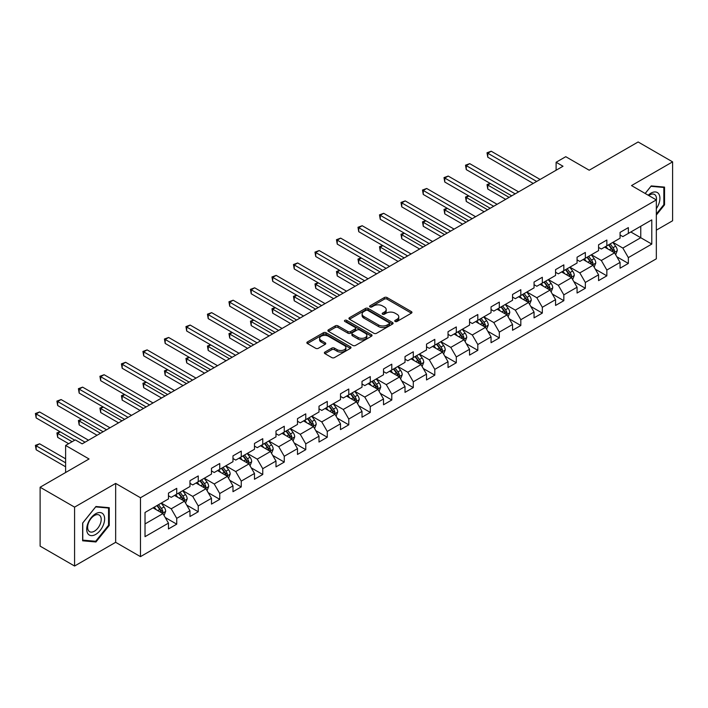 <?xml version="1.0" encoding="UTF-8"?>
<svg xmlns="http://www.w3.org/2000/svg" width="708" height="708" viewBox="0 0 708 708"><rect width="100%" height="100%" fill="white"/><g stroke="black" fill="none" stroke-linecap="round" stroke-linejoin="round"><path stroke-width="1.06" d="M395.135 321.467A1.336 0.77 0 0 0 397.029 321.467L411.401 313.166A1.912 1.106 0 0 0 411.968 312.387A1.912 1.106 0 0 0 411.401 311.609L387.046 297.546A1.912 1.106 0 0 0 384.347 297.546L369.965 305.847A1.336 0.77 0 0 0 369.576 306.396A1.336 0.77 0 0 0 369.965 306.936A1.336 0.77 0 0 0 371.859 306.936L373.718 305.865A6.124 3.531 0 0 1 382.382 305.865L384.409 307.033A6.124 3.531 0 0 1 386.205 309.538A6.124 3.531 0 0 1 384.409 312.033L382.55 313.113A1.336 0.77 0 0 0 382.161 313.662A1.336 0.77 0 0 0 382.55 314.202A1.336 0.77 0 0 0 384.444 314.202L386.303 313.131A6.124 3.531 0 0 1 394.967 313.131L396.993 314.299A6.124 3.531 0 0 1 398.79 316.803A6.124 3.531 0 0 1 396.993 319.299L395.135 320.379A1.336 0.77 0 0 0 394.745 320.928A1.336 0.77 0 0 0 395.135 321.467L395.135 320.379M324.937 352.071A1.912 1.106 0 0 0 324.379 352.858A1.912 1.106 0 0 0 324.937 353.637L331.769 357.584A1.912 1.106 0 0 0 334.477 357.584L350.442 348.363A1.912 1.106 0 0 0 351.009 347.584A1.912 1.106 0 0 0 350.442 346.805L326.087 332.742A1.912 1.106 0 0 0 323.379 332.742L307.414 341.955A1.912 1.106 0 0 0 306.856 342.743A1.912 1.106 0 0 0 307.414 343.522L315.671 348.283A1.912 1.106 0 0 0 318.379 348.283L325.211 344.345A1.912 1.106 0 0 0 325.769 343.557A1.912 1.106 0 0 0 325.211 342.778L321.113 340.415A5.115 2.956 0 0 1 319.618 338.327A5.115 2.956 0 0 1 322.777 335.592A5.115 2.956 0 0 1 328.353 336.238L344.389 345.495A5.115 2.956 0 0 1 345.893 347.584A5.115 2.956 0 0 1 342.734 350.31A5.115 2.956 0 0 1 337.15 349.672L334.477 348.132A1.912 1.106 0 0 0 331.769 348.132L324.937 352.071L324.937 353.637M656.334 230.153L672.6 220.763L672.6 161.867L638.138 141.972L589.198 170.221L565.763 156.698L556.107 162.265L563.002 166.247L82.163 443.854L75.269 439.88L65.614 445.447L65.614 472.51M74.579 507.132L74.579 566.028L115.661 542.31L115.661 483.414L74.579 507.132L40.117 487.237L89.058 458.979L65.614 445.447M115.661 483.414L140.476 497.742L656.334 199.913L656.334 258.809L140.476 556.638L140.476 497.742M672.6 161.867L631.518 185.584L656.334 199.913M373.859 333.282A1.912 1.106 0 0 0 376.559 333.282L392.533 324.069A1.912 1.106 0 0 0 393.09 323.291A1.912 1.106 0 0 0 392.533 322.503L368.169 308.44A1.912 1.106 0 0 0 365.47 308.44L349.495 317.662A1.912 1.106 0 0 0 348.938 318.441A1.912 1.106 0 0 0 349.495 319.228L373.859 333.282M345.362 321.759A1.336 0.77 0 0 1 346.725 321.945L371.461 336.229L355.522 345.433A1.912 1.106 0 0 1 352.814 345.433L328.459 331.371L335.291 327.459L335.291 325.866L328.459 329.813A1.912 1.106 0 0 0 327.892 330.592A1.912 1.106 0 0 0 328.459 331.371L328.459 329.813M335.291 327.459A1.912 1.106 0 0 1 337.999 327.459L337.999 325.866A1.912 1.106 0 0 0 335.291 325.866M337.999 325.866L347.876 331.565A1.912 1.106 0 0 0 350.584 331.565L355.115 328.954A1.912 1.106 0 0 0 355.673 328.167A1.912 1.106 0 0 0 355.115 327.388L344.831 321.45A1.336 0.77 0 0 1 344.442 320.901A1.336 0.77 0 0 1 345.265 320.193A1.336 0.77 0 0 1 346.725 320.361L371.488 334.654A1.912 1.106 0 0 1 372.045 335.433A1.912 1.106 0 0 1 371.488 336.212L371.488 334.654M74.579 566.028L40.117 546.134L40.117 487.237M165.221 517.521L176.734 524.168L176.734 518.353L189.965 510.716L189.965 516.521L198.24 511.751L198.24 505.937L211.471 498.299L211.471 504.105L219.746 499.335L219.746 493.52L232.976 485.883L232.976 491.688L241.251 486.918L241.251 481.104L254.482 473.466L254.482 479.272L262.756 474.502L262.756 468.687L275.987 461.05L275.987 466.864L284.262 462.085L284.262 456.271L297.493 448.633L297.493 454.447L305.767 449.669L305.767 443.854L318.998 436.216L318.998 442.031L327.273 437.252L327.273 431.438L340.504 423.8L340.504 429.614L348.779 424.835L348.779 419.03L362.009 411.383L362.009 417.198L370.284 412.419L370.284 406.613L383.515 398.967L383.515 404.781L391.789 400.002L391.789 394.197L405.02 386.55L405.02 392.365L413.295 387.586L413.295 381.78L426.526 374.134L426.526 379.948L434.8 375.169L434.8 369.364L448.031 361.717L448.031 367.532L456.306 362.753L456.306 356.947L469.537 349.301L469.537 355.115L477.811 350.336L477.811 344.531L491.042 336.884L491.042 342.699L499.317 337.92L499.317 332.114L512.548 324.476L512.548 330.282L520.822 325.503L520.822 319.697L534.053 312.06L534.053 317.865L542.328 313.086L542.328 307.281L555.559 299.643L555.559 305.449L563.834 300.679L563.834 294.864L577.064 287.227L577.064 293.032L585.339 288.262L585.339 282.448L598.57 274.81L598.57 280.616L606.845 275.846L606.845 270.031L620.075 262.394L620.075 268.199L628.35 263.429L628.35 257.615L651.785 244.083L651.785 219.887L640.758 226.259L640.758 237.72L651.785 244.083M176.734 524.168L168.46 528.938L168.46 523.132L145.025 536.664L145.025 512.468L168.46 498.936L168.46 493.122L176.734 488.352L176.734 494.157L189.965 486.52L189.965 480.705L198.24 475.935L198.24 481.741L211.471 474.103L211.471 468.289L219.746 463.519L219.746 469.324L232.976 461.687L232.976 455.872L241.251 451.102L241.251 456.908L254.482 449.27L254.482 443.456L262.756 438.686L262.756 444.491L275.987 436.854L275.987 431.039L284.262 426.269L284.262 432.075L297.493 424.437L297.493 418.632L305.767 413.853L305.767 419.658L318.998 412.021L318.998 406.215L327.273 401.436L327.273 407.242L340.504 399.604L340.504 393.798L348.779 389.019L348.779 394.834L362.009 387.188L362.009 381.382L370.284 376.603L370.284 382.417L383.515 374.771L383.515 368.965L391.789 364.186L391.789 370.001L405.02 362.354L405.02 356.549L413.295 351.77L413.295 357.584L426.526 349.938L426.526 344.132L434.8 339.353L434.8 345.168L448.031 337.521L448.031 331.716L456.306 326.937L456.306 332.751L469.537 325.105L469.537 319.299L477.811 314.52L477.811 320.335L491.042 312.688L491.042 306.883L499.317 302.104L499.317 307.918L512.548 300.281L512.548 294.466L520.822 289.687L520.822 295.501L534.053 287.864L534.053 282.049L542.328 277.271L542.328 283.085L555.559 275.447L555.559 269.633L563.834 264.854L563.834 270.668L577.064 263.031L577.064 257.216L585.339 252.446L585.339 258.252L598.57 250.614L598.57 244.8L606.845 240.03L606.845 245.835L620.075 238.198L620.075 232.383L628.35 227.613L628.35 233.419L651.785 219.887M174.522 495.432L184.452 501.167L171.212 508.804L161.291 503.069M168.46 495.75L171.212 497.343L176.734 494.157M171.212 508.804L176.734 518.353M184.452 501.167L189.965 510.716M196.028 483.015L205.957 488.75L192.718 496.388L182.797 490.653M189.965 483.334L192.718 484.927L198.24 481.741M192.718 496.388L198.24 505.937M205.957 488.75L211.471 498.299M217.533 470.599L227.463 476.334L214.223 483.971L204.302 478.245M211.471 470.917L214.223 472.51L219.746 469.324M214.223 483.971L219.746 493.52M227.463 476.334L232.976 485.883M239.039 458.182L248.968 463.917L235.729 471.555L225.808 465.829M232.976 458.501L235.729 460.094L241.251 456.908M235.729 471.555L241.251 481.104M248.968 463.917L254.482 473.466M260.544 445.766L270.474 451.5L257.243 459.138L247.313 453.412M254.482 446.084L257.243 447.677L262.756 444.491M257.243 459.138L262.756 468.687M270.474 451.5L275.987 461.05M282.049 433.349L291.979 439.084L278.748 446.721L268.819 440.995M275.987 433.668L278.748 435.261L284.262 432.075M278.748 446.721L284.262 456.271M291.979 439.084L297.493 448.633M303.555 420.933L313.485 426.667L300.254 434.305L290.324 428.579M297.493 421.251L300.254 422.844L305.767 419.658M300.254 434.305L305.767 443.854M313.485 426.667L318.998 436.216M325.06 408.516L334.99 414.251L321.759 421.888L311.83 416.162M318.998 408.835L321.759 410.428L327.273 407.242M321.759 421.888L327.273 431.438M334.99 414.251L340.504 423.8M346.566 396.099L356.496 401.834L343.265 409.472L333.335 403.746M340.504 396.418L343.265 398.011L348.779 394.834M343.265 409.472L348.779 419.03M356.496 401.834L362.009 411.383M368.071 383.683L378.001 389.418L364.77 397.055L354.841 391.329M362.009 384.001L364.77 385.594L370.284 382.417M364.77 397.055L370.284 406.613M378.001 389.418L383.515 398.967M389.577 371.275L399.507 377.001L386.276 384.639L376.346 378.913M383.515 371.594L386.276 373.178L391.789 370.001M386.276 384.639L391.789 394.197M399.507 377.001L405.02 386.55M411.082 358.859L421.012 364.585L407.781 372.222L397.852 366.496M405.02 359.177L407.781 360.761L413.295 357.584M407.781 372.222L413.295 381.78M421.012 364.585L426.526 374.134M432.588 346.442L442.518 352.168L429.287 359.814L419.357 354.08M426.526 346.761L429.287 348.345L434.8 345.168M429.287 359.814L434.8 369.364M442.518 352.168L448.031 361.717M454.094 334.026L464.023 339.751L450.792 347.398L440.863 341.663M448.031 334.344L450.792 335.937L456.306 332.751M450.792 347.398L456.306 356.947M464.023 339.751L469.537 349.301M475.599 321.609L485.529 327.335L472.298 334.981L462.368 329.247M469.537 321.928L472.298 323.521L477.811 320.335M472.298 334.981L477.811 344.531M485.529 327.335L491.042 336.884M497.105 309.192L507.034 314.918L493.803 322.565L483.874 316.83M491.042 309.511L493.803 311.104L499.317 307.918M493.803 322.565L499.317 332.114M507.034 314.918L512.548 324.476M518.61 296.776L528.54 302.502L515.309 310.148L505.379 304.413M512.548 297.094L515.309 298.688L520.822 295.501M515.309 310.148L520.822 319.697M528.54 302.502L534.053 312.06M540.115 284.359L550.045 290.085L536.814 297.732L526.885 291.997M534.053 284.678L536.814 286.271L542.328 283.085M536.814 297.732L542.328 307.281M550.045 290.085L555.559 299.643M561.621 271.943L571.551 277.669L558.32 285.315L548.39 279.58M555.559 272.261L558.32 273.854L563.834 270.668M558.32 285.315L563.834 294.864M571.551 277.669L577.064 287.227M583.135 259.526L593.056 265.252L579.825 272.899L569.896 267.164M577.064 259.845L579.825 261.438L585.339 258.252M579.825 272.899L585.339 282.448M593.056 265.252L598.57 274.81M604.641 247.11L614.562 252.844L601.331 260.482L591.401 254.747M598.57 247.428L601.331 249.021L606.845 245.835M601.331 260.482L606.845 270.031M614.562 252.844L620.075 262.394M630.828 231.985L640.758 237.72L622.836 248.066L612.907 242.331M620.075 235.012L622.836 236.605L628.35 233.419M622.836 248.066L628.35 257.615M115.661 542.31L140.476 556.638M556.107 162.265L556.107 170.221M145.025 523.929L162.946 513.583L153.017 507.848M162.946 513.583L168.46 523.132M616.836 256.783L628.35 263.429M595.331 269.199L606.845 275.846M573.825 281.616L585.339 288.262M552.32 294.032L563.834 300.679M530.814 306.449L542.328 313.086M509.309 318.857L520.822 325.503M487.803 331.273L499.317 337.92M466.298 343.69L477.811 350.336M444.792 356.106L456.306 362.753M423.287 368.523L434.8 375.169M401.781 380.939L413.295 387.586M380.276 393.356L391.789 400.002M358.77 405.772L370.284 412.419M337.265 418.189L348.779 424.835M315.759 430.606L327.273 437.252M294.254 443.022L305.767 449.669M272.748 455.439L284.262 462.085M251.243 467.855L262.756 474.502M229.737 480.272L241.251 486.918M208.232 492.688L219.746 499.335M186.726 505.105L198.24 511.751M656.334 215.046L664.538 204.842L664.538 187.107L651.236 185.912L645.165 193.461M82.641 540.797L95.943 541.983L109.253 525.433L109.253 507.698L95.943 506.503L82.641 523.053L82.641 540.797M663.847 204.444L664.538 204.842M108.563 525.035L109.253 525.433M94.545 541.169L95.943 541.983M395.666 321.662L396.993 320.892A6.124 3.531 0 0 0 398.79 318.396L398.79 316.803M386.205 309.538L386.205 311.131A6.124 3.531 0 0 1 384.409 313.626L383.081 314.396M411.383 313.184L387.046 299.139A1.912 1.106 0 0 0 384.347 299.139L370.496 307.13M392.506 324.078L368.169 310.033A1.912 1.106 0 0 0 365.47 310.033L349.522 319.237M389.143 323.83A1.336 0.77 0 0 0 389.542 323.291A1.336 0.77 0 0 0 389.143 322.742L367.771 310.396A1.336 0.77 0 0 0 365.868 310.396L363.912 311.529A6.124 3.531 0 0 0 362.115 314.025A6.124 3.531 0 0 0 363.912 316.529L378.523 324.963A6.124 3.531 0 0 0 387.188 324.963L389.143 323.83L389.143 325.423A1.336 0.77 0 0 0 389.542 324.875L389.542 323.291M362.115 314.025L362.115 315.618A6.124 3.531 0 0 0 363.912 318.122L363.912 316.529M389.143 325.423L387.188 326.556A6.124 3.531 0 0 1 378.523 326.556L363.912 318.122M337.999 327.459L347.876 333.158A1.912 1.106 0 0 0 350.584 333.158L355.115 330.539A1.912 1.106 0 0 0 355.673 329.76L355.673 328.167M358.124 337.486A5.115 2.956 0 0 0 363.7 338.123A5.115 2.956 0 0 0 366.868 335.397A5.115 2.956 0 0 0 365.363 333.309L359.717 330.043A1.912 1.106 0 0 0 357.009 330.043L352.478 332.663A1.912 1.106 0 0 0 351.911 333.441A1.912 1.106 0 0 0 352.478 334.22L358.124 337.486L358.124 339.079A5.115 2.956 0 0 0 363.7 339.716A5.115 2.956 0 0 0 366.868 336.99L366.868 335.397M351.911 333.441L351.911 335.034A1.912 1.106 0 0 0 352.478 335.813L352.478 334.22M358.124 339.079L352.478 335.813M345.893 347.584L345.893 349.177A5.115 2.956 0 0 1 342.734 351.903A5.115 2.956 0 0 1 337.15 351.265L334.477 349.725A1.912 1.106 0 0 0 331.769 349.725L324.963 353.655M319.618 338.327L319.618 339.92A5.115 2.956 0 0 0 321.113 342.008L321.113 340.415M325.211 342.778L325.211 344.345L321.113 342.008M350.425 348.38L326.087 334.335A1.912 1.106 0 0 0 323.379 334.335L307.44 343.539M615.65 254.73L617.288 250.597A5.168 2.982 -120 0 0 615.641 246.198L612.801 242.401M607.836 248.959L605.906 246.375M490.396 183.54L487.777 185.053L487.777 189.036L505.654 199.355M613.765 252.375L614.5 250.818A5.168 2.982 -120 0 0 613.022 247.711L610.181 243.906M608.88 244.658L612.039 248.871A2.628 1.522 60 0 1 612.517 249.667L614.5 250.818M608.526 244.862L611.367 248.667A5.168 2.982 60 0 1 612.845 251.774M487.777 189.036L487.015 184.611L509.105 197.364M487.015 184.611L490.095 183.363M536.673 181.443L487.777 153.22L491.219 151.229L540.115 179.46M533.23 183.434L487.777 157.194L487.777 153.22L487.015 152.778L491.219 151.229M487.777 157.194L487.015 152.778M656.334 208.665A12.673 7.319 120 0 0 658.714 204.187A12.673 7.319 120 0 0 657.927 192.974A12.673 7.319 120 0 0 648.218 195.222M662.989 186.965L663.847 187.461L663.847 204.647L656.334 213.993M645.192 193.479L650.953 186.31L663.847 187.461M656.334 200.585A9.593 5.54 120 0 0 654.493 194.461A9.593 5.54 120 0 0 648.767 195.55M95.668 534.434A12.673 7.319 120 0 0 104.634 518.911A12.673 7.319 120 0 0 95.668 513.742A12.673 7.319 120 0 0 86.712 529.257A12.673 7.319 120 0 0 95.668 534.434M94.412 531.195A9.593 5.54 120 0 0 100.686 522.743A9.593 5.54 120 0 0 99.209 515.052A9.593 5.54 120 0 0 94.412 515.53A9.593 5.54 120 0 0 88.146 523.982A9.593 5.54 120 0 0 89.615 531.673A9.593 5.54 120 0 0 94.412 531.195M82.783 522.938L95.668 506.901L108.563 508.052L108.563 525.239L95.668 541.275L82.783 540.124L82.756 522.92M107.705 507.556L108.563 508.052M594.145 267.146L595.782 263.013A5.168 2.982 -120 0 0 594.136 258.615L591.295 254.818M586.33 261.376L584.401 258.792M468.891 195.957L466.271 197.47L466.271 201.453L484.148 211.772M592.26 264.792L592.994 263.234A5.168 2.982 -120 0 0 591.516 260.128L588.675 256.323M587.375 257.075L590.534 261.287A2.628 1.522 60 0 1 591.012 262.084L592.994 263.234M587.02 257.278L589.861 261.084A5.168 2.982 60 0 1 591.339 264.19M466.271 201.453L465.51 197.028L487.6 209.78M465.51 197.028L468.59 195.78M572.639 279.563L574.276 275.43A5.168 2.982 -120 0 0 572.63 271.031L569.79 267.235M564.825 273.792L562.895 271.208M447.385 208.373L444.766 209.887L444.766 213.869L462.643 224.188M570.754 277.209L571.489 275.651A5.168 2.982 -120 0 0 570.011 272.545L567.17 268.739M565.869 269.491L569.028 273.704A2.628 1.522 60 0 1 569.506 274.5L571.489 275.651M565.515 269.695L568.356 273.492A5.168 2.982 60 0 1 569.834 276.607M444.766 213.869L444.005 209.444L466.094 222.197M444.005 209.444L447.084 208.196M515.167 193.859L466.271 165.637L469.714 163.645L518.61 191.877M511.725 195.851L466.271 169.61L466.271 165.637L465.51 165.194L469.714 163.645M466.271 169.61L465.51 165.194M493.662 206.276L444.766 178.044L448.208 176.062L497.105 204.293M490.219 208.267L444.766 182.027L444.766 178.044L444.005 177.611L448.208 176.062M444.766 182.027L444.005 177.611M551.134 291.979L552.771 287.846A5.168 2.982 -120 0 0 551.125 283.448L548.284 279.642M543.319 286.209L541.39 283.625M425.88 220.79L423.26 222.303L423.26 226.277L441.137 236.605M549.249 289.625L549.983 288.067A5.168 2.982 -120 0 0 548.505 284.961L545.664 281.156M544.364 281.908L547.523 286.12A2.628 1.522 60 0 1 548.001 286.917L549.983 288.067M544.01 282.111L546.85 285.908A5.168 2.982 60 0 1 548.328 289.023M423.26 226.277L422.499 221.861L444.589 234.614M422.499 221.861L425.579 220.613M529.628 304.387L531.265 300.263A5.168 2.982 -120 0 0 529.619 295.864L526.779 292.059M521.814 298.626L519.884 296.041M404.374 233.206L401.755 234.72L401.755 238.693L419.632 249.021M527.743 302.042L528.478 300.484A5.168 2.982 -120 0 0 527 297.369L524.159 293.572M522.858 294.324L526.017 298.537A2.628 1.522 60 0 1 526.495 299.334L528.478 300.484M522.504 294.528L525.345 298.325A5.168 2.982 60 0 1 526.823 301.44M401.755 238.693L400.994 234.277L423.083 247.03M400.994 234.277L404.073 233.029M508.123 316.803L509.76 312.679A5.168 2.982 -120 0 0 508.114 308.281L505.273 304.475M500.308 311.042L498.379 308.458M382.869 245.623L380.249 247.136L380.249 251.11L398.126 261.438M506.238 314.458L506.972 312.901A5.168 2.982 -120 0 0 505.494 309.785L502.653 305.989M501.353 306.741L504.512 310.954A2.628 1.522 60 0 1 504.99 311.75L506.972 312.901M500.999 306.945L503.839 310.741A5.168 2.982 60 0 1 505.317 313.848M380.249 251.11L379.488 246.694L401.578 259.447M379.488 246.694L382.568 245.446M472.156 218.692L423.26 190.461L426.703 188.478L475.599 216.71M468.714 220.684L423.26 194.443L423.26 190.461L422.499 190.027L426.703 188.478M423.26 194.443L422.499 190.027M450.651 231.109L401.755 202.877L405.197 200.895L454.094 229.118M447.208 233.1L401.755 206.86L401.755 202.877L400.994 202.444L405.197 200.895M401.755 206.86L400.994 202.444M429.145 243.525L380.249 215.294L383.692 213.312L432.588 241.534M425.703 245.517L380.249 219.276L380.249 215.294L379.488 214.86L383.692 213.312M380.249 219.276L379.488 214.86M407.64 255.942L358.744 227.711L362.186 225.719L411.082 253.951M404.197 257.933L358.744 231.693L358.744 227.711L357.983 227.277L362.186 225.719M358.744 231.693L357.983 227.277M386.134 268.359L337.238 240.127L340.681 238.136L389.577 266.367M382.692 270.35L337.238 244.11L337.238 240.127L336.477 239.693L340.681 238.136M337.238 244.11L336.477 239.693M364.629 280.775L315.733 252.544L319.175 250.552L368.071 278.784M361.186 282.766L315.733 256.526L315.733 252.544L314.971 252.11L319.175 250.552M315.733 256.526L314.971 252.11M343.123 293.192L294.227 264.96L297.67 262.969L346.566 291.2M339.681 295.183L294.227 268.943L294.227 264.96L293.466 264.526L297.67 262.969M294.227 268.943L293.466 264.526M321.618 305.608L272.722 277.377L276.164 275.385L325.06 303.617M318.175 307.599L272.722 281.359L272.722 277.377L271.961 276.943L276.164 275.385M272.722 281.359L271.961 276.943M300.112 318.025L251.216 289.793L254.659 287.802L303.555 316.034M296.67 320.016L251.216 293.776L251.216 289.793L250.455 289.36L254.659 287.802M251.216 293.776L250.455 289.36M278.607 330.441L229.711 302.21L233.153 300.219L282.049 328.45M275.155 332.433L229.711 306.192L229.711 302.21L228.95 301.776L233.153 300.219M229.711 306.192L228.95 301.776M257.101 342.858L208.205 314.626L211.648 312.635L260.544 340.867M253.65 344.849L208.205 318.609L208.205 314.626L207.444 314.193L211.648 312.635M208.205 318.609L207.444 314.193M235.596 355.274L186.7 327.043L190.142 325.052L239.039 353.283M232.144 357.266L186.7 331.025L186.7 327.043L185.939 326.6L190.142 325.052M186.7 331.025L185.939 326.6M214.09 367.691L165.194 339.459L168.637 337.468L217.533 365.7M210.639 369.682L165.194 343.442L165.194 339.459L164.433 339.017L168.637 337.468M165.194 343.442L164.433 339.017M192.585 380.108L143.689 351.876L147.131 349.885L196.028 378.116M189.133 382.099L143.689 355.859L143.689 351.876L142.928 351.434L147.131 349.885M143.689 355.859L142.928 351.434M171.079 392.524L122.183 364.293L125.626 362.301L174.522 390.533M167.628 394.515L122.183 368.266L122.183 364.293L121.422 363.85L125.626 362.301M122.183 368.266L121.422 363.85M149.574 404.941L100.678 376.709L104.12 374.718L153.017 402.949M146.122 406.932L100.678 380.683L100.678 376.709L99.916 376.267L104.12 374.718M100.678 380.683L99.916 376.267M128.068 417.357L79.172 389.126L82.615 387.134L131.511 415.366M124.617 419.34L79.172 393.099L79.172 389.126L78.411 388.683L82.615 387.134M79.172 393.099L78.411 388.683M486.617 329.22L488.255 325.096A5.168 2.982 -120 0 0 486.608 320.697L483.768 316.892M478.803 323.459L476.873 320.874M361.363 258.039L358.744 259.553L358.744 263.526L376.621 273.854M484.732 326.875L485.467 325.317A5.168 2.982 -120 0 0 483.989 322.202L481.148 318.405M479.847 319.158L483.006 323.37A2.628 1.522 60 0 1 483.484 324.167L485.467 325.317M479.493 319.361L482.334 323.158A5.168 2.982 60 0 1 483.812 326.264M358.744 263.526L357.983 259.11L380.072 271.863M357.983 259.11L361.062 257.862M465.112 341.637L466.749 337.512A5.168 2.982 -120 0 0 465.103 333.105L462.262 329.309M457.297 335.866L455.368 333.291M339.858 270.456L337.238 271.969L337.238 275.943L355.115 286.271M463.227 339.291L463.961 337.725A5.168 2.982 -120 0 0 462.483 334.619L459.642 330.822M458.341 331.574L461.501 335.787A2.628 1.522 60 0 1 461.979 336.583L463.961 337.725M457.988 331.778L460.828 335.574A5.168 2.982 60 0 1 462.306 338.681M337.238 275.943L336.477 271.527L358.567 284.28M336.477 271.527L339.557 270.279M443.606 354.053L445.244 349.929A5.168 2.982 -120 0 0 443.597 345.522L440.757 341.725M435.792 348.283L433.862 345.708M318.352 282.873L315.733 284.386L315.733 288.36L333.61 298.688M441.721 351.708L442.456 350.141A5.168 2.982 -120 0 0 440.978 347.035L438.137 343.238M436.836 343.991L439.995 348.203A2.628 1.522 60 0 1 440.473 349L442.456 350.141M436.482 344.194L439.323 347.991A5.168 2.982 60 0 1 440.801 351.097M315.733 288.36L314.971 283.943L337.061 296.696M314.971 283.943L318.051 282.696M422.101 366.47L423.738 362.337A5.168 2.982 -120 0 0 422.092 357.938L419.251 354.142M414.286 360.699L412.357 358.124M296.847 295.289L294.227 296.802L294.227 300.776L312.104 311.104M420.216 364.124L420.95 362.558A5.168 2.982 -120 0 0 419.472 359.452L416.631 355.655M415.331 356.407L418.49 360.62A2.628 1.522 60 0 1 418.968 361.416L420.95 362.558M414.976 356.611L417.817 360.407A5.168 2.982 60 0 1 419.295 363.514M294.227 300.776L293.466 296.36L315.556 309.113M293.466 296.36L296.546 295.112M400.595 378.886L402.233 374.753A5.168 2.982 -120 0 0 400.586 370.355L397.746 366.558M392.781 373.116L390.851 370.541M275.341 307.706L272.722 309.21L272.722 313.193L290.599 323.521M398.71 376.541L399.445 374.974A5.168 2.982 -120 0 0 397.967 371.868L395.126 368.071M393.825 368.815L396.984 373.036A2.628 1.522 60 0 1 397.462 373.833L399.445 374.974M393.471 369.027L396.312 372.824A5.168 2.982 60 0 1 397.79 375.93M272.722 313.193L271.961 308.776L294.05 321.529M271.961 308.776L275.04 307.529M379.09 391.303L380.727 387.17A5.168 2.982 -120 0 0 379.081 382.771L376.24 378.975M371.275 385.533L369.346 382.957M253.836 320.122L251.216 321.627L251.216 325.609L269.093 335.937M377.205 388.957L377.939 387.391A5.168 2.982 -120 0 0 376.461 384.285L373.62 380.488M372.32 381.231L375.479 385.453A2.628 1.522 60 0 1 375.957 386.249L377.939 387.391M371.966 381.444L374.806 385.24A5.168 2.982 60 0 1 376.284 388.347M251.216 325.609L250.455 321.193L272.536 333.946M250.455 321.193L253.535 319.945M357.584 403.719L359.221 399.586A5.168 2.982 -120 0 0 357.575 395.188L354.735 391.391M349.77 397.949L347.84 395.374M232.33 332.539L229.711 334.043L229.711 338.026L247.588 348.345M355.699 401.374L356.434 399.808A5.168 2.982 -120 0 0 354.956 396.701L352.115 392.905M350.814 393.648L353.973 397.861A2.628 1.522 60 0 1 354.451 398.666L356.434 399.808M350.46 393.86L353.301 397.657A5.168 2.982 60 0 1 354.779 400.763M229.711 338.026L228.95 333.61L251.03 346.362M228.95 333.61L232.029 332.362M336.079 416.136L337.716 412.003A5.168 2.982 -120 0 0 336.07 407.604L333.22 403.808M328.264 410.366L326.335 407.79M210.825 344.946L208.205 346.46L208.205 350.442L226.082 360.761M334.194 413.791L334.928 412.224A5.168 2.982 -120 0 0 333.45 409.118L330.609 405.321M329.309 406.065L332.468 410.277A2.628 1.522 60 0 1 332.946 411.082L334.928 412.224M328.954 406.277L331.795 410.074A5.168 2.982 60 0 1 333.273 413.18M208.205 350.442L207.444 346.026L229.525 358.779M207.444 346.026L210.524 344.778M314.573 428.552L316.211 424.419A5.168 2.982 -120 0 0 314.564 420.021L311.715 416.224M306.759 422.782L304.829 420.207M189.319 357.363L186.7 358.876L186.7 362.859L204.577 373.178M312.688 426.207L313.423 424.641A5.168 2.982 -120 0 0 311.945 421.534L309.104 417.738M307.803 418.481L310.962 422.694A2.628 1.522 60 0 1 311.44 423.499L313.423 424.641M307.449 418.694L310.29 422.49A5.168 2.982 60 0 1 311.768 425.596M186.7 362.859L185.939 358.443L208.019 371.196M185.939 358.443L189.018 357.195M293.068 440.969L294.705 436.836A5.168 2.982 -120 0 0 293.059 432.438L290.209 428.641M285.253 435.199L283.324 432.623M167.814 369.78L165.194 371.293L165.194 375.275L183.071 385.594M291.183 438.624L291.917 437.057A5.168 2.982 -120 0 0 290.439 433.951L287.598 430.154M286.298 430.898L289.457 435.11A2.628 1.522 60 0 1 289.935 435.916L291.917 437.057M285.944 431.11L288.784 434.907A5.168 2.982 60 0 1 290.262 438.013M165.194 375.275L164.433 370.859L186.514 383.603M164.433 370.859L167.504 369.611M271.562 453.385L273.2 449.253A5.168 2.982 -120 0 0 271.553 444.854L268.704 441.057M263.748 447.615L261.818 445.04M146.308 382.196L143.689 383.709L143.689 387.692L161.566 398.011M269.677 451.04L270.412 449.474A5.168 2.982 -120 0 0 268.934 446.367L266.084 442.571M264.792 443.314L267.951 447.527A2.628 1.522 60 0 1 268.429 448.332L270.412 449.474M264.438 443.527L267.279 447.323A5.168 2.982 60 0 1 268.757 450.43M143.689 387.692L142.928 383.276L165.008 396.02M142.928 383.276L145.998 382.028M250.057 465.802L251.694 461.669A5.168 2.982 -120 0 0 250.048 457.271L247.198 453.474M242.242 460.032L240.313 457.457M124.803 394.613L122.183 396.126L122.183 400.109L140.06 410.428M248.172 463.457L248.906 461.89A5.168 2.982 -120 0 0 247.428 458.784L244.579 454.987M243.286 455.731L246.446 459.943A2.628 1.522 60 0 1 246.924 460.749L248.906 461.89M242.933 455.943L245.773 459.74A5.168 2.982 60 0 1 247.251 462.846M122.183 400.109L121.422 395.692L143.503 408.436M121.422 395.692L124.493 394.445M228.551 478.219L230.189 474.086A5.168 2.982 -120 0 0 228.542 469.687L225.693 465.891M220.737 472.448L218.807 469.864M103.297 407.029L100.678 408.543L100.678 412.525L118.555 422.844M226.666 475.873L227.401 474.307A5.168 2.982 -120 0 0 225.923 471.201L223.073 467.404M221.781 468.147L224.94 472.36A2.628 1.522 60 0 1 225.418 473.165L227.401 474.307M221.427 468.36L224.268 472.156A5.168 2.982 60 0 1 225.746 475.263M100.678 412.525L99.916 408.109L121.997 420.853M99.916 408.109L102.987 406.852M207.046 490.635L208.683 486.502A5.168 2.982 -120 0 0 207.037 482.104L204.187 478.307M199.231 484.865L197.302 482.281M81.792 419.446L79.172 420.959L79.172 424.942L97.049 435.261M205.161 488.281L205.895 486.723A5.168 2.982 -120 0 0 204.417 483.617L201.568 479.82M200.276 480.564L203.435 484.776A2.628 1.522 60 0 1 203.913 485.582L205.895 486.723M199.922 480.776L202.762 484.573A5.168 2.982 60 0 1 204.24 487.679M79.172 424.942L78.411 420.525L100.492 433.269M78.411 420.525L81.482 419.269M185.54 503.052L187.178 498.919A5.168 2.982 -120 0 0 185.531 494.52L182.682 490.724M177.726 497.281L175.796 494.697M60.286 431.862L57.667 433.376L57.667 437.358L68.649 443.695M183.655 500.698L184.39 499.14A5.168 2.982 -120 0 0 182.912 496.034L180.062 492.237M178.77 492.98L181.929 497.193A2.628 1.522 60 0 1 182.407 497.99L184.39 499.14M178.416 493.184L181.257 496.989A5.168 2.982 60 0 1 182.735 500.096M57.667 437.358L56.905 432.942L72.101 441.712M56.905 432.942L59.976 431.685M106.563 429.774L57.667 401.542L61.109 399.551L110.005 427.782M103.111 431.756L57.667 405.516L57.667 401.542L56.905 401.1L61.109 399.551M57.667 405.516L56.905 401.1M164.035 515.468L165.672 511.335A5.168 2.982 -120 0 0 164.026 506.937L161.176 503.14M156.22 509.698L154.291 507.114M65.614 458.819L39.604 443.801L36.161 445.792L36.161 449.775L65.614 466.784M162.141 513.114L162.884 511.557A5.168 2.982 -120 0 0 161.406 508.45L158.557 504.654M157.264 505.397L160.424 509.61A2.628 1.522 60 0 1 160.902 510.406L162.884 511.557M156.911 505.6L159.751 509.406A5.168 2.982 60 0 1 161.229 512.512M36.161 449.775L35.4 445.359L65.614 462.802M35.4 445.359L39.604 443.801M85.057 442.19L36.161 413.959L39.604 411.968L88.5 440.199M74.721 440.199L36.161 417.932L36.161 413.959L35.4 413.516L39.604 411.968M36.161 417.932L35.4 413.516M396.993 320.892L396.993 319.299M382.55 314.202L382.55 313.113M384.409 313.626L384.409 312.033M369.965 306.936L369.965 305.847M384.347 299.139L384.347 297.546M387.046 299.139L387.046 297.546M411.401 313.166L411.401 311.609M349.495 319.228L349.495 317.662M365.47 310.033L365.47 308.44M368.169 310.033L368.169 308.44M392.533 324.069L392.533 322.503M378.523 326.556L378.523 324.963M387.188 326.556L387.188 324.963M347.876 333.158L347.876 331.565M350.584 333.158L350.584 331.565M355.115 330.539L355.115 328.954M346.725 321.945L346.725 320.361M331.769 349.725L331.769 348.132M334.477 349.725L334.477 348.132M337.15 351.265L337.15 349.672M307.414 343.522L307.414 341.955M323.379 334.335L323.379 332.742M326.087 334.335L326.087 332.742M350.442 348.363L350.442 346.805M614.048 252.544L617.261 250.694M613.022 247.711L615.641 246.198M609.349 249.827L611.367 248.667M592.543 264.96L595.755 263.111M591.516 260.128L594.136 258.615M587.844 262.243L589.861 261.084M571.037 277.377L574.25 275.527M570.011 272.545L572.63 271.031M566.338 274.66L568.356 273.492M549.532 289.793L552.744 287.944M548.505 284.961L551.125 283.448M544.833 287.076L546.85 285.908M528.026 302.21L531.239 300.36M527 297.369L529.619 295.864M523.327 299.493L525.345 298.325M506.521 314.626L509.733 312.777M505.494 309.785L508.114 308.281M501.822 311.909L503.839 310.741M485.015 327.043L488.228 325.193M483.989 322.202L486.608 320.697M480.316 324.326L482.334 323.158M463.51 339.459L466.722 337.61M462.483 334.619L465.103 333.105M458.811 336.743L460.828 335.574M442.004 351.876L445.217 350.026M440.978 347.035L443.597 345.522M437.305 349.159L439.323 347.991M420.499 364.293L423.711 362.443M419.472 359.452L422.092 357.938M415.8 361.576L417.817 360.407M398.993 376.709L402.197 374.859M397.967 371.868L400.586 370.355M394.294 373.992L396.312 372.824M377.488 389.126L380.692 387.276M376.461 384.285L379.081 382.771M372.789 386.409L374.806 385.24M355.982 401.542L359.186 399.693M354.956 396.701L357.575 395.188M351.283 398.825L353.301 397.657M334.477 413.959L337.681 412.109M333.45 409.118L336.07 407.604M329.778 411.242L331.795 410.074M312.971 426.375L316.175 424.526M311.945 421.534L314.564 420.021M308.272 423.658L310.29 422.49M291.466 438.792L294.67 436.933M290.439 433.951L293.059 432.438M286.767 436.075L288.784 434.907M269.96 451.208L273.164 449.35M268.934 446.367L271.553 444.854M265.261 448.491L267.279 447.323M248.455 463.616L251.659 461.766M247.428 458.784L250.048 457.271M243.756 460.908L245.773 459.74M226.949 476.033L230.153 474.183M225.923 471.201L228.542 469.687M222.25 473.325L224.268 472.156M205.444 488.449L208.648 486.6M204.417 483.617L207.037 482.104M200.745 485.741L202.762 484.573M183.938 500.866L187.142 499.016M182.912 496.034L185.531 494.52M179.239 498.149L181.257 496.989M162.433 513.282L165.637 511.433M161.406 508.45L164.026 506.937M157.734 510.565L159.751 509.406"/></g></svg>
